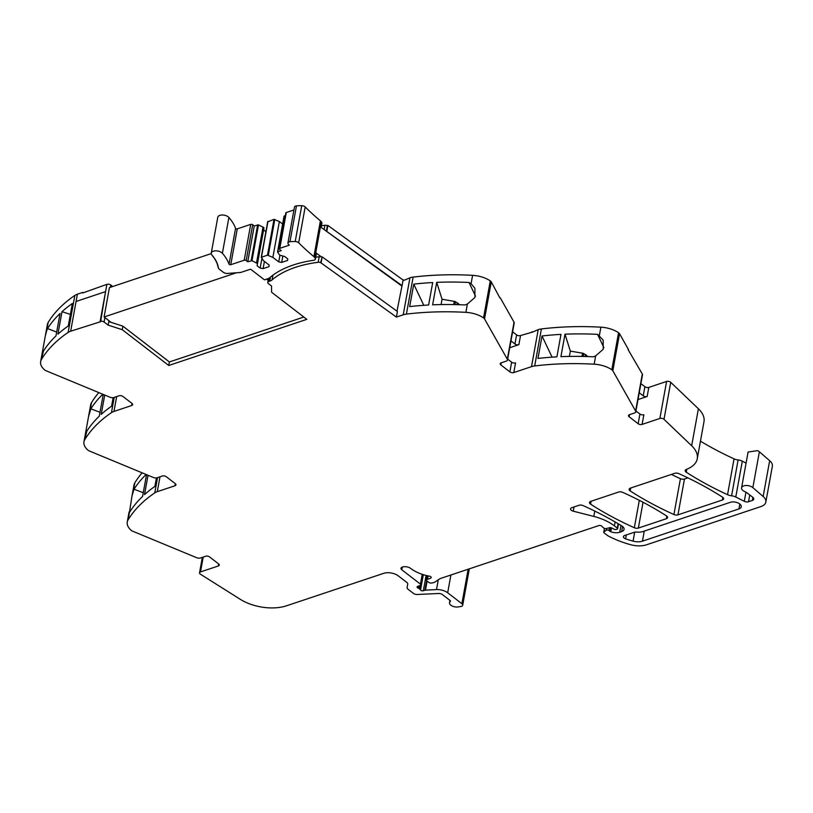 <?xml version="1.0" encoding="UTF-8"?>
<svg xmlns="http://www.w3.org/2000/svg" width="813" height="813" viewBox="0 0 813 813"><rect width="100%" height="100%" fill="white"/><g stroke="black" fill="none" stroke-linecap="round" stroke-linejoin="round"><path stroke-width="1.22" d="M122.875 326.155L122.235 329.682L108.149 325.129L108.79 321.602L122.875 326.155L169.378 361.958L168.738 365.484L306.826 319.346L271.603 292.243L271.532 285.993L268.412 283.574A2.825 1.504 -169.7 0 1 267.772 282.375A2.825 1.504 -169.7 0 1 268.737 281.481L269.692 281.166L270.424 277.142M303.828 317.04L169.378 361.958M112.753 286.501L110.822 285.028A2.825 1.504 -169.7 0 0 106.889 284.347L82.763 292.965L82.865 292.375L77.387 294.204A14.106 7.51 -169.7 0 0 74.867 295.414L68.14 332.415A14.106 7.51 -169.7 0 1 70.67 331.206L100.619 321.704L70.67 331.206L76.066 301.471L70.67 331.206L100.619 321.704L105.568 291.613L76.066 301.471L105.568 291.613L100.162 321.359A2.825 1.504 -169.7 0 1 104.084 322.029L108.149 325.129M132.041 403.472L131.665 405.524A2.825 1.504 -169.7 0 0 132.631 404.64A2.825 1.504 -169.7 0 0 131.98 403.431L122.956 396.48A2.825 1.504 10.3 0 0 119.023 395.799L113.911 397.506A3.526 1.88 -169.7 0 1 110.029 397.242L45.985 370.718A4.228 2.256 -169.7 0 1 44.542 369.854A21.158 11.26 10.3 0 1 40.65 361.561A21.158 11.26 10.3 0 1 41.463 359.427L43.465 351.064A211.573 112.601 10.3 0 1 55.965 335.952L60.05 313.483A211.573 112.601 10.3 0 0 47.55 328.594L46.676 330.769L48.191 322.426A211.573 112.601 10.3 0 1 74.867 295.414M40.65 361.561L42.815 349.651L43.465 351.064M41.463 359.427A211.573 112.601 10.3 0 1 41.483 359.397A211.573 112.601 10.3 0 1 42.032 358.513A211.573 112.601 10.3 0 1 44.187 355.271A211.573 112.601 10.3 0 1 68.14 332.415M58.19 332.619L61.991 311.694A211.573 112.601 10.3 0 1 72.357 303.503L68.272 325.972A211.573 112.601 10.3 0 0 57.906 334.163L58.19 332.619M42.815 349.651L47.378 324.55A21.158 11.26 10.3 0 1 48.191 322.426M45.213 336.45L46.676 330.769M131.665 405.524L113.972 411.439A14.106 7.51 -169.7 0 0 111.452 412.648A211.573 112.601 10.3 0 0 87.489 435.504A211.573 112.601 10.3 0 0 85.345 438.735A211.573 112.601 10.3 0 0 84.776 439.66L86.778 431.297A211.573 112.601 10.3 0 1 99.277 416.185L103.231 394.427M175.344 483.705L174.978 485.757A2.825 1.504 -169.7 0 0 175.943 484.873A2.825 1.504 -169.7 0 0 175.293 483.654L166.258 476.703A2.825 1.504 10.3 0 0 162.326 476.032L157.214 477.739A3.526 1.88 -169.7 0 1 153.342 477.475L89.298 450.951A4.228 2.256 -169.7 0 1 87.855 450.077A21.158 11.26 10.3 0 1 83.963 441.784L86.127 429.874L86.778 431.297M86.127 429.874L90.68 404.783A21.158 11.26 10.3 0 1 91.503 402.648A211.573 112.601 10.3 0 1 98.82 392.598M88.526 416.683L90.853 408.827A211.573 112.601 10.3 0 1 102.804 394.244M113.129 397.679L111.584 406.195A211.573 112.601 10.3 0 0 101.219 414.386L104.725 395.047M83.963 441.784A21.158 11.26 10.3 0 1 84.776 439.66M174.978 485.757L157.285 491.672A14.106 7.51 -169.7 0 0 154.765 492.881A211.573 112.601 10.3 0 0 130.802 515.737A211.573 112.601 10.3 0 0 128.647 518.968A211.573 112.601 10.3 0 0 128.098 519.863A211.573 112.601 10.3 0 0 128.078 519.893L129.409 512.596A211.573 112.601 10.3 0 1 129.968 511.702A211.573 112.601 10.3 0 1 142.59 496.418L146.543 474.65M129.409 512.596L132.041 495.727L134.054 489.233A211.573 112.601 10.3 0 1 146.116 474.477M132.041 495.727L133.993 485.005A21.158 11.26 10.3 0 1 134.806 482.881A211.573 112.601 10.3 0 1 142.133 472.831M156.442 477.912L154.887 486.428A211.573 112.601 10.3 0 0 144.521 494.619L148.037 475.27M203.199 557.068L200.506 571.925L218.28 565.99A2.825 1.504 -169.7 0 0 219.246 565.106A2.825 1.504 -169.7 0 0 218.595 563.887L209.571 556.935A2.825 1.504 10.3 0 0 205.638 556.255L200.526 557.962A3.526 1.88 -169.7 0 1 196.655 557.698L132.61 531.174A4.228 2.256 -169.7 0 1 131.157 530.31A21.158 11.26 10.3 0 1 127.265 522.017A21.158 11.26 10.3 0 1 128.078 519.893M200.506 571.925A2.825 1.504 -169.7 0 0 199.531 572.809A2.825 1.504 -169.7 0 0 200.415 574.191L240.323 599.344A35.264 18.77 -169.7 0 0 286.501 605.797L383.604 573.358A10.579 5.63 10.3 0 1 398.35 575.909L406.927 582.515A3.526 1.88 10.3 0 1 407.74 584.019L407.12 587.647A3.526 1.88 10.3 0 0 407.933 589.151L413.492 593.429A3.526 1.88 10.3 0 0 417.221 594.486L438.634 593.49A3.526 1.88 10.3 0 1 442.363 594.547L450.158 600.543A1.413 0.752 10.3 0 1 450.483 601.153A1.413 0.752 10.3 0 1 450.3 601.437L450.412 600.817M618.5 523.928L617.626 528.735A1.413 0.752 -169.7 0 1 617.138 529.182L616.335 529.446A1.758 0.935 -169.7 0 1 614.211 529.233L611.661 527.942A1.758 0.935 -169.7 0 0 609.669 527.698L606.274 528.562A1.758 0.935 -169.7 0 1 603.937 528.104L602.718 527.159A3.526 1.88 -169.7 0 1 602.098 526.499A2.114 1.128 10.3 0 0 598.775 525.594L440.87 578.348A7.073 3.76 10.3 0 0 439.65 578.927L435.026 581.976A7.104 3.78 10.3 0 1 432.282 582.891L431.114 583.043A1.768 0.935 10.3 0 1 429.04 582.535L426.693 580.726A1.758 0.935 10.3 0 1 426.286 579.964A1.758 0.935 10.3 0 1 427.11 579.354L427.526 579.273A11.341 6.037 10.3 0 0 430.86 577.982A1.961 1.047 10.3 0 0 431.195 577.525A1.961 1.047 10.3 0 0 431.154 577.2A1.941 1.026 10.3 0 0 429.467 576.173A28.211 15.01 10.3 0 1 410.768 568.47A5.925 3.15 10.3 0 0 404.254 566.712A6.352 3.374 -169.7 0 0 402.516 567.037A6.352 3.374 -169.7 0 0 402.455 567.057L402.181 567.149A3.526 1.88 10.3 0 0 400.982 568.257A3.526 1.88 10.3 0 0 401.795 569.771L402.283 567.118M469.182 568.887A3.526 1.88 -169.7 0 1 469.213 569.395L462.699 605.228A3.526 1.88 -169.7 0 1 460.89 606.488L458.237 606.925A5.996 3.191 10.3 0 1 452.14 605.99A5.996 3.191 10.3 0 1 449.518 602.646A5.996 3.191 10.3 0 1 450.3 601.437M462.699 605.228A3.526 1.88 -169.7 0 0 461.886 603.713L447.678 592.779A10.579 5.63 -169.7 0 0 436.5 589.598L425.484 590.116A1.758 0.935 -169.7 0 0 424.894 590.218L423.329 590.736L426.103 575.452M423.329 574.689L420.555 589.974A1.758 0.935 -169.7 0 0 423.329 590.736M420.555 589.974A3.526 1.88 -169.7 0 0 419.915 589.293L418.959 588.551A3.526 1.88 -169.7 0 0 417.973 587.992A1.758 0.935 -169.7 0 1 417.079 586.945A1.758 0.935 -169.7 0 1 417.628 586.417L420.301 585.421A1.758 0.935 -169.7 0 0 420.849 584.882A1.758 0.935 -169.7 0 0 420.443 584.13L401.795 569.771M422.221 574.334L420.453 584.13M617.626 528.735A1.413 0.752 -169.7 0 0 617.301 528.125L614.404 525.899L615.116 521.946M622.565 526.478L621.64 531.611A7.053 3.75 -169.7 0 0 624.059 529.405A7.053 3.75 -169.7 0 0 621.752 525.899A246.827 131.371 -169.7 0 0 583.094 505.595A3.526 1.88 10.3 0 0 579.069 505.269L571.783 507.698A3.526 1.88 -169.7 0 0 570.574 508.806A3.526 1.88 -169.7 0 0 573.256 511.184L593.815 516.418A38.79 20.64 10.3 0 1 614.404 525.899M630.339 488.135L674.77 473.298A3.526 1.88 10.3 0 1 678.794 473.623A246.827 131.371 -169.7 0 1 722.544 497.19A3.526 1.88 -169.7 0 1 723.611 498.887A3.526 1.88 -169.7 0 1 722.401 499.995L677.951 514.842A3.526 1.88 -169.7 0 1 673.926 514.517A246.827 131.371 -169.7 0 1 630.207 490.94A3.526 1.88 10.3 0 1 629.13 489.243A3.526 1.88 10.3 0 1 630.339 488.135M590.716 501.377L618.683 492.028A3.526 1.88 10.3 0 1 622.707 492.363A246.827 131.371 -169.7 0 1 666.508 515.899A3.526 1.88 -169.7 0 1 667.585 517.607A3.526 1.88 -169.7 0 1 666.375 518.714L638.357 528.074A3.526 1.88 -169.7 0 1 634.333 527.739A246.827 131.371 -169.7 0 1 590.584 504.182A3.526 1.88 10.3 0 1 589.506 502.485A3.526 1.88 10.3 0 1 590.716 501.377M621.64 531.611L619.73 532.251A8.465 4.512 -169.7 0 1 610.787 531.763A1.758 0.935 -169.7 0 1 610.197 531.438L609.049 530.554A1.758 0.935 -169.7 0 0 606.254 530.289L603.937 531.936A1.413 0.752 -169.7 0 0 603.713 532.251A1.413 0.752 -169.7 0 0 604.039 532.85L607.392 535.432A3.526 1.88 -169.7 0 0 607.951 535.797A67.012 35.66 -169.7 0 0 612.413 538.033A67.001 35.66 10.3 0 0 630.685 544.72A17.632 9.38 10.3 0 0 646.437 544.812L760.988 506.54A14.106 7.51 10.3 0 0 765.836 502.109L772.35 466.276A14.106 7.51 10.3 0 0 769.667 460.676L759.372 451.794L752.858 487.627L763.153 496.509A14.106 7.51 10.3 0 1 765.836 502.109M749.759 494.965L748.529 501.733L752.33 500.462A4.228 2.256 10.3 0 0 753.783 499.131A4.228 2.256 10.3 0 0 752.808 497.312L747.401 493.156A10.579 5.63 10.3 0 0 744.678 491.56A6.352 3.374 10.3 0 1 741.578 487.871A6.352 3.374 10.3 0 1 750.968 486.459A6.352 3.374 10.3 0 1 752.858 487.627M741.578 487.871L748.092 452.038L757.482 450.626A6.352 3.374 10.3 0 1 759.372 451.794M748.529 501.733A3.526 1.88 10.3 0 1 744.291 501.306L745.948 492.19M742.299 461.174L735.785 497.007A7.053 3.75 10.3 0 0 731.588 495.798L738.102 459.955A7.053 3.75 10.3 0 1 742.299 461.174L746.08 463.085M735.785 497.007L744.291 501.306M731.588 495.798A7.408 3.943 10.3 0 1 727.544 494.69L734.048 458.857A7.408 3.943 10.3 0 0 734.21 458.939A7.408 3.943 10.3 0 0 738.102 459.955M700.45 441.164A246.827 131.371 -169.7 0 0 734.048 458.857M686.812 469.223L686.274 472.211A246.827 131.371 -169.7 0 0 727.544 494.69M686.274 472.211A3.526 1.88 10.3 0 1 685.196 470.514A3.526 1.88 10.3 0 1 686.142 469.508A35.264 18.77 10.3 0 1 687.005 469.142A35.264 18.77 10.3 0 0 697.259 458.756L703.977 421.744A35.264 18.77 10.3 0 0 698.397 408.756L670.725 382.313A2.825 1.504 -169.7 0 0 666.599 381.449L648.815 387.395A2.825 1.504 10.3 0 1 644.882 386.714L640.898 383.645M670.725 382.313L664.008 419.315L691.67 445.768A35.264 18.77 10.3 0 1 697.259 458.756M664.008 419.315A2.825 1.504 -169.7 0 0 659.871 418.461L642.087 424.406L643.855 414.711A2.825 1.504 -169.7 0 1 639.922 414.03L638.154 423.725A2.825 1.504 -169.7 0 0 642.087 424.406M639.242 392.75L643.225 395.819A2.825 1.504 10.3 0 0 647.158 396.5L638.002 399.559M635.929 410.961L639.922 414.03M628.083 349.62L642.331 374.041A3.526 1.88 -169.7 0 1 642.494 374.844L635.766 411.856A3.526 1.88 -169.7 0 1 634.557 412.963L629.445 414.671A2.825 1.504 10.3 0 0 628.479 415.555A2.825 1.504 10.3 0 0 629.13 416.774L638.154 423.725M635.766 411.856A3.526 1.88 -169.7 0 0 635.614 411.053L612.819 370.748A4.228 2.256 -169.7 0 0 611.823 369.732A21.158 11.26 10.3 0 0 594.161 364.183L595.675 355.84L603.205 349.305L603.175 340.098L597.667 334.346A211.573 112.601 10.3 0 0 564.994 334.194L560.909 356.663A211.573 112.601 10.3 0 1 593.592 356.816L595.675 355.84M628.52 349.61L619.547 333.737A4.228 2.256 -169.7 0 0 618.551 332.72L611.823 369.732M594.161 364.183A211.573 112.601 10.3 0 0 534.69 365.952L541.407 328.95A211.573 112.601 10.3 0 1 600.888 327.172A21.158 11.26 10.3 0 1 618.551 332.72M537.952 358.452L542.037 335.982A211.573 112.601 10.3 0 1 560.98 334.387L556.895 356.856A211.573 112.601 10.3 0 0 537.952 358.452M541.407 328.95A14.106 7.51 -169.7 0 0 538.226 329.641L532.637 332.06L520.533 335.556A2.825 1.504 10.3 0 1 516.601 334.875L512.617 331.806M534.69 365.952A14.106 7.51 -169.7 0 0 531.499 366.653L513.806 372.557L515.564 362.872A2.825 1.504 -169.7 0 1 511.641 362.192L509.873 371.876A2.825 1.504 -169.7 0 0 513.806 372.557M510.96 340.911L514.944 343.98A2.825 1.504 10.3 0 0 518.877 344.661L509.721 347.72M507.647 359.122L511.641 362.192M500.239 297.771L514.05 322.202A3.526 1.88 -169.7 0 1 514.212 323.005L507.485 360.017A3.526 1.88 -169.7 0 1 506.275 361.124L501.164 362.832A2.825 1.504 10.3 0 0 500.198 363.716A2.825 1.504 10.3 0 0 500.849 364.925L509.873 371.876M507.485 360.017A3.526 1.88 -169.7 0 0 507.322 359.214L484.538 318.909A4.228 2.256 -169.7 0 0 483.542 317.893A21.158 11.26 10.3 0 0 465.879 312.344A211.573 112.601 -169.7 0 0 465.808 312.344A211.573 112.601 -169.7 0 0 463.979 312.243A211.573 112.601 -169.7 0 0 457.272 311.968A211.573 112.601 -169.7 0 0 406.409 314.113A14.106 7.51 -169.7 0 0 403.218 314.814L396.409 317.08L397.425 311.501L322.182 256.867L320.647 262.629L396.409 317.08M499.802 297.771L491.265 281.898A4.228 2.256 -169.7 0 0 490.269 280.881L483.542 317.893M465.879 312.344L467.394 304.001L474.934 297.467L474.904 288.259L471.083 283.676L472.607 275.333A21.158 11.26 10.3 0 1 490.269 280.881M469.02 282.487A211.573 112.601 -169.7 0 0 436.713 282.355L432.628 304.824A211.573 112.601 -169.7 0 1 464.945 304.956L467.394 304.001M471.083 283.676L469.03 282.487L475.493 296.135M472.607 275.333A211.573 112.601 -169.7 0 0 413.126 277.101A14.106 7.51 -169.7 0 0 409.935 277.802L404.356 280.221L403.136 280.079L396.978 311.186M413.766 284.144L409.671 306.613A211.573 112.601 -169.7 0 1 428.614 305.017L432.699 282.548A211.573 112.601 -169.7 0 0 413.756 284.144L423.786 305.312M321.165 262.447L322.182 256.867M320.647 262.629A2.856 1.524 -169.7 0 0 318.188 262.294A103.668 55.172 -169.7 0 0 318.015 262.314A103.668 55.172 -169.7 0 0 272.07 279.885A10.579 5.63 10.3 0 1 269.692 281.166M402.12 285.658L320.444 226.908L315.739 252.752L321.663 257.05A2.856 1.524 -169.7 0 0 319.194 256.715A103.668 55.172 -169.7 0 0 315.729 257.193M122.235 329.682L168.738 365.484M687.889 477.861L684.465 479.009L677.951 514.842M671.345 474.436A246.827 131.371 -169.7 0 0 680.43 478.684A3.526 1.88 -169.7 0 0 684.465 479.009M624.638 535.493L634.353 532.251A3.526 1.88 10.3 0 1 636.488 532.078A10.579 5.63 10.3 0 0 642.87 531.55L730.369 502.312A6.697 3.567 10.3 0 1 737.726 502.82A6.697 3.567 10.3 0 1 741.253 506.814A6.697 3.567 10.3 0 1 738.946 508.918L642.443 541.163A10.579 5.63 10.3 0 1 633.073 541.133A59.379 31.605 10.3 0 1 625.593 538.826A3.526 1.88 10.3 0 1 623.429 536.6A3.526 1.88 10.3 0 1 624.638 535.493M56.676 332.05L47.55 328.594M70.375 314.387L61.991 311.694M99.989 412.282L90.853 408.827M143.261 492.719L134.054 489.233M597.646 334.489L603.876 347.649M587.484 356.561A6.352 3.374 10.3 0 0 585.502 354.651L583.764 353.625A2.114 1.128 10.3 0 0 582.586 353.208L570.33 351.094L564.994 334.194M570.33 351.094L569.364 356.409M542.037 335.982L552.068 357.151M532.454 332.121L531.946 331.734M459.203 304.723A6.352 3.374 10.3 0 0 457.221 302.802L455.483 301.786A2.114 1.128 10.3 0 0 454.304 301.369L442.048 299.245L436.713 282.365M442.048 299.245L441.083 304.57M403.136 280.079L327.893 225.435L326.877 231.014M404.173 280.282L403.665 279.896M321.44 225.77A103.668 55.172 10.3 0 1 324.905 225.282A2.825 1.504 -169.7 0 1 327.375 225.628L326.359 231.207L401.592 285.83M327.375 225.628L327.893 225.435M267.782 221.776L274.001 219.347L267.487 255.18L272.873 257.375L278.737 261.898L281.684 262.406L287.528 260.455L287.772 258.88L284.723 256.532L279.642 255.109L277.548 251.969L281.207 250.607L279.621 249.388A1.413 0.752 10.3 0 1 279.296 248.778A1.413 0.752 10.3 0 1 279.784 248.341L289.276 245.16L288.29 243.991A3.343 1.778 10.3 0 1 287.934 242.945A3.343 1.778 10.3 0 1 289.946 241.715A28.028 14.919 10.3 0 1 295.221 241.522A3.343 1.778 10.3 0 1 298.676 242.782A268.168 142.722 10.3 0 0 313.899 256.664A6.006 3.191 10.3 0 1 314.753 257.609A6.006 3.191 10.3 0 1 314.834 257.751A3.526 1.88 10.3 0 1 315.393 259.042A3.526 1.88 10.3 0 1 313.493 260.312A103.668 55.172 10.3 0 0 309.966 260.871A103.668 55.172 10.3 0 0 269.916 277.558A10.579 5.63 10.3 0 1 267.538 278.839L264.469 279.865L250.689 269.266A1.057 0.559 10.3 0 0 250.13 269.327L241.166 272.325A3.343 1.778 10.3 0 1 240.181 272.507L227.569 273.432A3.882 2.063 10.3 0 1 223.311 272.284L219.327 269.215A3.882 2.063 10.3 0 1 218.86 268.788A3.882 2.073 10.3 0 1 218.423 267.904A56.067 29.837 10.3 0 0 218.351 267.447A1.057 0.559 10.3 0 1 218.189 266.583A56.067 29.837 10.3 0 0 218.016 265.831A1.057 0.559 10.3 0 1 217.772 264.967A56.067 29.837 10.3 0 0 217.528 264.205A1.057 0.559 10.3 0 1 217.213 263.341A56.067 29.837 10.3 0 0 216.898 262.579A1.057 0.559 10.3 0 1 216.492 261.715A56.067 29.837 10.3 0 0 216.116 260.963A1.057 0.559 10.3 0 1 215.638 260.099A56.067 29.837 10.3 0 0 215.181 259.347A1.057 0.559 10.3 0 1 214.632 258.483A56.067 29.837 10.3 0 0 214.114 257.741A1.057 0.559 10.3 0 1 213.484 256.888A56.067 29.837 10.3 0 0 212.904 256.146A1.057 0.559 10.3 0 1 212.203 255.302A56.067 29.837 10.3 0 0 211.949 255.008A5.996 3.191 10.3 0 1 211.268 253.087L217.782 217.254A5.996 3.191 10.3 0 1 222.508 215.008A5.996 3.191 10.3 0 1 228.9 217.467A68.048 36.219 10.3 0 1 235.567 228.341A1.057 0.559 10.3 0 0 237.274 228.88L250.709 224.388A1.413 0.752 10.3 0 1 252.68 224.734L254.256 225.943L247.752 261.776L251.979 260.709L258.483 224.876L254.256 225.943M265.902 231.685L263.615 229.927L263.951 227.691L258.483 224.876M274.001 219.347L279.377 221.543L282.629 224.042M284.113 216.319L285.333 215.567M279.296 248.778L285.81 212.945A1.413 0.752 10.3 0 1 286.298 212.508L293.93 209.957M287.934 242.945L294.448 207.112A3.343 1.778 10.3 0 1 296.46 205.882A28.028 14.919 10.3 0 1 301.735 205.689A3.343 1.778 10.3 0 1 305.19 206.939A268.168 142.722 10.3 0 0 320.403 220.831A6.006 3.191 10.3 0 1 321.267 221.776A6.006 3.191 10.3 0 1 321.348 221.919A3.526 1.88 10.3 0 1 321.907 223.209L321.135 227.416M267.487 255.18L261.461 257.203L267.975 221.37M261.898 258.514L260.15 268.107L263.097 268.615L268.94 266.664L269.174 265.089L263.31 260.567L261.461 257.203M260.15 268.107L257.101 265.76L257.436 263.524L251.979 260.709M211.268 253.087A5.996 3.191 10.3 0 1 215.994 250.841A5.996 3.191 10.3 0 1 222.386 253.3A68.048 36.219 10.3 0 1 229.053 264.174A1.057 0.559 10.3 0 0 230.76 264.713L244.205 260.221A1.413 0.752 10.3 0 1 246.166 260.567L247.752 261.776M263.046 227L256.542 262.833M263.951 227.691L257.436 263.524M263.615 229.927L257.101 265.76M264.408 261.41L263.097 268.615M279.377 221.543L272.873 257.375M279.926 255.333L278.737 261.898M282.812 256.197L281.684 262.406M314.834 257.751L315.739 252.752A3.526 1.88 10.3 0 1 316.298 254.052L315.393 259.042M320.444 226.908L321.348 221.919M266.654 279.144L268.148 280.292M211.258 253.595L109.43 287.609L104.094 316.979L236.38 272.792M104.094 316.979L111.056 322.334M77.387 294.204L76.066 301.471M116.676 396.581L113.972 411.439M114.227 397.405L111.452 412.648M89.979 411.002L91.503 402.648M159.988 476.814L157.285 491.672M157.529 477.627L154.765 492.881M133.352 490.869L134.806 482.881M218.656 563.927L218.28 565.99M468.156 569.232L461.886 603.713M447.678 592.779L450.9 574.994M438.278 579.832L436.5 589.598M425.484 590.116L427.13 581.061M426.622 580.675L424.894 590.218M420.656 585.208L419.915 589.293M418.959 588.551L419.478 585.726M418.309 586.163L417.973 587.992M430.86 577.982L431.042 576.996M427.526 579.273L428.136 575.919M427.11 579.354L427.75 575.828M618.104 523.694L617.301 528.125M593.815 516.418L594.781 511.082M574.029 506.946L573.256 511.184M619.73 532.251L620.969 525.422M611.498 527.871L610.787 531.763M610.878 527.678L610.197 531.438M609.049 530.554L609.557 527.718M606.589 528.491L606.254 530.289M604.567 528.44L603.937 531.936M763.153 496.509L769.667 460.676M752.33 500.462L752.889 497.373M691.67 445.768L698.397 408.756M666.599 381.449L659.871 418.461M647.158 396.5L648.815 387.395M629.13 416.774L629.516 414.65M642.331 374.041L635.614 411.053M619.547 333.737L612.819 370.748M599.364 335.525L600.888 327.172M538.226 329.641L531.499 366.653M518.877 344.661L520.533 335.556M500.849 364.925L501.235 362.811M514.05 322.202L507.322 359.214M491.265 281.898L484.538 318.909M413.126 277.101L406.409 314.113M409.935 277.802L403.218 314.814M319.194 256.715L318.188 262.294M110.812 285.017L110.395 287.284M104.887 317.598L104.084 322.029M106.889 284.347L105.568 291.613M722.869 497.424L722.401 499.995M680.43 478.684L673.926 514.517M630.736 488.003L630.207 490.94M666.843 516.143L666.375 518.714M643.053 502.261L638.357 528.074M639.313 500.32L634.333 527.739M591.112 501.245L590.584 504.182M738.946 508.918L739.84 504.04M644.272 531.082L642.443 541.163M633.073 541.133L634.699 532.149M625.593 538.826L626.295 534.944M643.225 395.819L644.882 386.714M514.944 343.98L516.601 334.875M324.905 225.282L324.123 229.591M585.502 354.651L585.167 356.49M583.764 353.625L583.246 356.44M582.586 353.208L582.006 356.419M457.221 302.802L456.886 304.651M455.483 301.786L454.965 304.601M454.304 301.369L453.715 304.58M272.07 279.885L272.924 275.17M269.377 277.965L268.737 281.481M222.386 253.3L228.9 217.467M229.053 264.174L235.567 228.341M230.76 264.713L237.274 228.88M250.709 224.388L244.205 260.221M246.166 260.567L252.68 224.734M257.67 224.805L251.156 260.638M268.31 255.252L274.814 219.419M277.792 251.745L284.306 215.912M279.784 248.341L286.298 212.508M289.946 241.715L296.46 205.882M295.221 241.522L301.735 205.689M298.676 242.782L305.19 206.939M313.899 256.664L320.403 220.831M127.265 522.017L129.084 511.987M202.346 557.362L199.531 572.809M449.518 602.646L449.935 600.38M422.74 574.496L420.849 584.882M426.286 579.964L427.059 575.685M604.415 528.379L603.713 532.251M268.483 278.473L267.772 282.375M217.935 266.877L218.077 266.075M217.549 265.241L217.66 264.611M217.02 263.595L217.112 263.087M261.217 257.416L267.731 221.583M277.548 251.969L284.062 216.126"/></g></svg>

